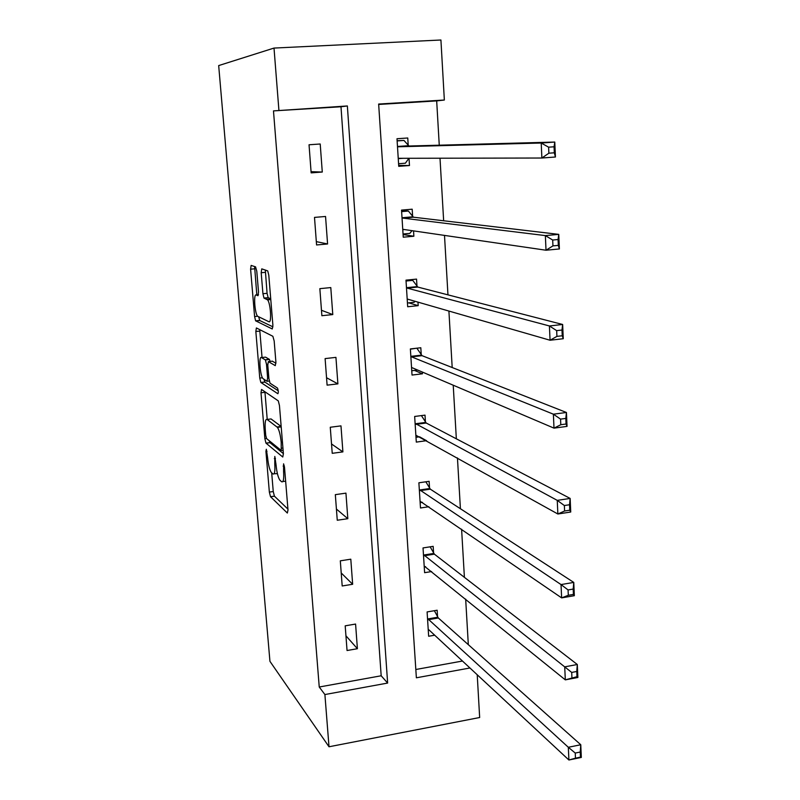 <?xml version="1.0" encoding="UTF-8"?>
<svg xmlns="http://www.w3.org/2000/svg" width="800" height="800" viewBox="0 0 800 800"><rect width="100%" height="100%" fill="white"/><g stroke="black" fill="none" stroke-linecap="round" stroke-linejoin="round"><path stroke-width="1.2" d="M266.32 449.26L265.93 451.43L269.35 492.09L270.51 496.7L287.34 513.04L288 509.99L284.5 467.24L283.59 463.83L283.59 471.62C284.04 479.26 283.36 482.62 281.56 481.71L279.88 480.16C278.08 477.42 276.81 472.41 276.07 465.11L274.81 456.43L274.77 463.99C275.22 471.45 274.59 474.76 272.88 473.91L271.29 472.44C269.57 469.81 268.34 464.93 267.62 457.79L266.32 449.26M256.79 271.26L255.56 266.85L251.13 265.42L250.6 269.18L254.59 316.56L255.62 320.82L272.27 328.97L272.89 325.23L268.8 275.28L267.73 270.9L261.77 268.86L261.19 272.73L262.93 293.73L263.99 298.07L267.58 299.88C270.66 303.26 271.84 323.73 268.86 321.72L257.55 316.22C254.69 313.1 253.43 293.36 256.21 294.99L257.97 295.71L258.52 291.98L256.79 271.26M278.9 110.15L274.01 48.07L218.68 65.58L269.94 661.33L329.01 746.77L324.9 694.55L387.64 683.06L347.36 105.96L273.48 110.9L319.24 687.01L324.9 694.55M261.55 389.46L261 392.78L264.86 438.62L265.97 443.12L282.76 457.02L283.4 453.76L279.45 405.52L278.29 400.88L261.55 389.46M259.76 378.09L255.84 331.49L256.38 327.95L272.87 336.29L274.17 340.97L275.9 362.05L275.27 365.65L268.37 361.61L267.78 365.12L268.91 378.68L270.02 383.18L277.48 388.06C278.43 390.75 278.55 392.64 277.85 393.73L260.84 382.46L259.76 378.09L262.44 377.78M319.24 687.01L381.18 675.78L340.99 106.76L273.48 110.9M357.4 648.71L355.58 624.06L345.19 625.83L347.05 650.52L357.4 648.71L345.94 635.8M352.65 584.28L350.8 559.19L340.31 560.83L342.19 585.97L352.65 584.28L341.22 572.97M347.82 518.69L345.94 493.14L335.33 494.65L337.26 520.24L347.82 518.69L336.41 509.04M342.9 451.89L340.98 425.88L330.27 427.25L332.23 453.32L342.9 451.89L331.52 443.97M337.89 383.87L335.93 357.37L325.11 358.6L327.1 385.15L337.89 383.87L326.55 377.73M332.78 314.57L330.79 287.58L319.85 288.66L321.88 315.71L332.78 314.57L321.48 310.29M327.58 243.98L325.55 216.47L314.5 217.4L316.57 244.96L327.58 243.98L316.32 241.62M322.28 172.04L320.21 144L309.04 144.77L311.15 172.87L322.28 172.04L311.06 171.68M468.32 644.67L465.67 599.13M464.4 577.34L461.6 529.2M460.41 508.72L457.45 457.91M456.34 438.8L453.22 385.2M452.19 367.53L448.91 311.05M447.96 294.86L444.5 235.41M443.65 220.77L440.01 158.22M439.26 145.2L436.68 100.9L378.68 104.45M415.82 669.5L462.47 661.03M437.56 616.79L437.15 610.23L427.1 611.93L428.65 636.25L434.68 635.2M433.66 554.26L433.61 553.47M433.59 553.03L433.17 546.35L423.03 547.93L424.61 572.68L431.64 571.55M429.62 489.27L429.57 488.55M429.55 488.13L429.13 481.33L418.88 482.79L420.49 507.98L428.89 506.74M425.44 422.07L425.01 415.14L414.66 416.46L416.3 442.11L426.59 440.67M425.5 423.11L425.46 422.45M421.25 354.8L420.81 347.75L410.37 348.93L412.03 375.05L422.43 373.81L422.32 372.04M421.31 355.74L421.27 355.16M416.99 286.29L416.54 279.11L405.99 280.15L407.68 306.75L418.19 305.66L417.97 302.13M417.04 287.14L417.01 286.63M412.64 216.52L412.19 209.2L401.53 210.1L403.25 237.19L413.87 236.24L413.54 230.89M408.22 145.44L407.76 137.99L396.99 138.73L398.74 166.33L409.47 165.53L409.02 158.28M274.01 48.07L440.92 40L444.35 100.03L378.65 104.05L416.37 677.8L469.94 667.99M436.68 100.9L444.35 100.03M477.22 674.75L479.66 717.52L329.01 746.77M381.18 675.78L387.64 683.06M340.99 106.76L347.36 105.96M426.6 440.74L419.58 436.82M422.43 373.81L414.54 370.42M418.19 305.66L408.73 302.86M413.87 236.24L403.09 234.55M409.47 165.53L398.68 165.39M274.09 473.74L277.4 473.64M282.86 481.53L285.64 481.17M271.69 472.84L273.25 491.54L274.41 496.15L287.92 509.1M269.19 440.7L270 442.7L283.39 453.63M264.92 391.75L267.22 419.42M265.73 435.36L266.58 438.58L281.23 450.48L281.19 442.31C280.46 435.05 279.21 430.07 277.44 427.37L267.07 419.44C265.4 418.89 264.79 422.33 265.26 429.73L265.73 435.36M281.17 426.48L277.05 426.98M270.02 419.07L271.05 418.94L281.15 426.47M262.05 357.52L259.84 331.06L255.84 331.49M259.78 329.67L259.84 331.06M275.95 363.16L272.2 361.18M278.24 390.78L264.94 382.12L260.97 382.59M261.49 357.58C258.62 355.42 259.99 375.38 262.91 378.52L267.04 381.3L267.62 377.86L266.5 364.36L265.4 359.92L261.49 357.58L264.83 357.21M270.19 361.4L269.31 359.32L265.25 359.78M265.51 357.13L269.31 359.32M263.94 379.3L264.94 382.12M265.32 270.01L267.07 293.32L268.14 297.66L270.72 298.79M258.67 316.94L259.8 320.55L272.94 326.84M254.6 266.54L256.82 294.93M428.25 629.98L428.94 629.86L568.9 760L568.33 747.28L427.52 618.51M575.24 753.06L575.47 758.17L580.45 757.14L580.23 752.04L575.24 753.06L568.33 747.28L580.77 744.74L438.33 617.98L434.35 610.7M580.23 752.04L580.77 744.74L581.32 757.43L568.9 760L575.47 758.17M428.24 629.71L428.93 629.85M580.45 757.14L581.32 757.43M424.24 566.88L425.61 566.66M424.18 566.02L565.31 679.86L564.72 666.85L577.31 664.5L434.36 554.15L430.15 546.82M576.75 671.48L577.31 664.5L577.87 677.48L565.31 679.86L576.98 676.7L576.75 671.48L571.7 672.43L571.93 677.66M571.7 672.43L423.46 554.63M576.98 676.7L577.87 677.48M420.15 502.66L422.46 502.33M420.06 501.2L561.63 597.88L561.03 584.57L573.77 582.42L430.33 489.17L425.84 481.8M573.19 589.07L573.77 582.42L574.34 595.7L561.63 597.88L568.31 595.29L573.42 594.41L573.19 589.07L568.07 589.94L568.31 595.29M568.07 589.94L561.03 584.57L419.32 489.6M573.42 594.41L574.34 595.7M415.99 437.3L419.68 436.81M415.86 435.21L557.86 514L557.25 500.37L570.15 498.43L426.21 423.02L421.41 415.6M569.54 504.74L570.15 498.43L570.74 512.02L557.86 514L564.6 511L569.78 510.21L569.54 504.74L564.36 505.53L564.6 511M564.36 505.53L557.25 500.37L415.11 423.4M569.78 510.21L570.74 512.02M411.75 370.75L417.66 370.05M410.38 349.17L416.52 348.23M411.58 368.02L412.27 367.76L554 428.14L553.38 414.19L566.44 412.48L422.03 355.66L417.01 348.42M565.81 418.42L566.44 412.48L567.04 426.39L554 428.14L560.81 424.72L566.05 424.01L565.81 418.42L560.56 419.11L560.81 424.72M560.56 419.11L553.38 414.19L411.58 356.86L410.82 355.99M566.05 424.01L567.04 426.39M407.44 303L414.11 302.3L415.08 301.29M406.04 281.02L412.74 280.36L410.22 279.73M407.23 299.6L407.92 299.23L550.06 340.24L549.42 325.96L562.65 324.48L417.77 287.06L412.74 280.36M561.99 330.04L562.65 324.48L563.26 338.72L550.06 340.24L556.93 336.37L562.23 335.77L561.99 330.04L556.67 330.64L556.93 336.37M556.67 330.64L549.42 325.96L407.21 288.12L406.45 287.35M562.23 335.77L563.26 338.72M403.05 234L409.79 233.4L412.03 230.66M401.63 211.61L408.39 211.04L401.54 210.31M402.79 229.9L403.48 229.42L546.02 250.23L545.36 235.6L558.76 234.37L413.43 217.2L408.39 211.04M558.07 239.52L558.76 234.37L559.39 248.95L546.02 250.23L552.95 245.89L558.33 245.39L558.07 239.52L552.69 240.02L552.95 245.89M552.69 240.02L545.36 235.6L402.76 218.11L402 217.43M558.33 245.39L559.39 248.95M398.58 163.72L405.39 163.21L408.9 158.28M397.13 140.92L403.96 140.44L397.11 140.71M398.27 158.91L398.96 158.3L541.88 158.02L541.21 143.03L554.78 142.06L409 146.02L403.96 140.44M554.06 146.78L554.78 142.06L555.43 157L541.88 158.02L548.88 153.2L554.32 152.79L554.06 146.78L548.61 147.18L548.88 153.2M548.61 147.18L541.21 143.03L398.23 146.78L397.46 146.19M554.32 152.79L555.43 157M267.02 451.29L265.93 451.43M284.33 465.92L283.14 466.08M275.46 458.43L274.33 458.58M275.97 463.83L274.77 463.99M284.85 471.45L283.59 471.62M274.47 496.2L270.56 496.75M273.25 491.54L269.35 492.09M270 442.7L266.06 443.21M266.45 438.41L264.86 438.62M264.96 392.3L261 392.78M283.11 450.23L281.49 450.44M282.93 448.03L281.67 448.19M282.45 442.15L281.19 442.31M271.05 418.94L267.07 419.44M272.47 361.15L268.37 361.61M269.25 381.04L267.32 381.26M268.83 377.72L267.62 377.86M267.73 364.22L266.5 364.36M258.5 294.77L256.21 294.99M270.74 299.02L267.02 299.4M268.35 297.83L264.2 298.25M267.07 293.32L262.93 293.73M265.35 272.34L261.19 272.73M259.8 320.55L255.79 320.97M257.57 316.25L254.59 316.56M254.63 268.8L250.6 269.18M438.33 617.98L428.28 619.71M437.78 617.22L427.74 618.94M434.36 554.15L424.22 555.75M433.81 553.44L423.68 555.03M430.33 489.17L420.08 490.64M429.77 488.52L419.54 489.99M426.21 423.02L415.87 424.36M425.66 422.43L415.33 423.76M412.33 367.79L411.77 367.85M422.03 355.66L411.58 356.86M421.48 355.13L411.04 356.33M408.22 299.31L407.41 299.39M417.77 287.06L407.21 288.12M417.21 286.61L406.67 287.66M404.36 229.55L402.98 229.67M413.43 217.2L402.76 218.11M412.87 216.81L402.22 217.72M403.14 158.29L398.46 158.63M409 146.02L398.23 146.78M408.45 145.7L397.69 146.46M274.41 496.15L270.51 496.7M269.91 442.61L265.97 443.12M281.2 426.89L277.44 427.37M269.47 359.47L265.4 359.92M264.81 382L260.84 382.46M270.79 299.56L267.58 299.88M268.14 297.66L263.99 298.07M259.63 320.4L255.62 320.82M434.32 554.11L424.17 555.71M430.2 489.07L419.96 490.54M426.02 422.87L415.68 424.21M421.76 355.48L411.31 356.68M417.42 286.85L406.88 287.91M413.01 216.97L402.36 217.88M408.52 145.78L397.76 146.54"/></g></svg>
